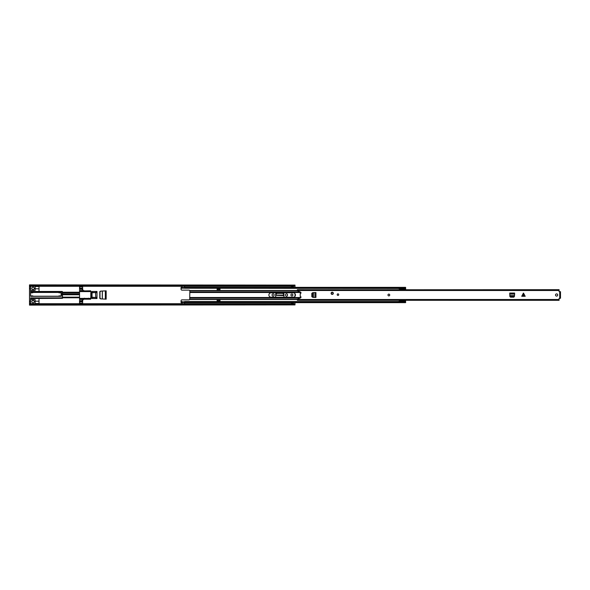 <?xml version="1.0" encoding="UTF-8"?>
<svg xmlns="http://www.w3.org/2000/svg" width="590" height="590" viewBox="0 0 590 590"><rect width="100%" height="100%" fill="white"/><g stroke="black" fill="none" stroke-linecap="round" stroke-linejoin="round"><path stroke-width="0.89" d="M100.809 298.887L99.99 298.002L99.99 291.932L100.809 291.113M99.784 292.013L100.639 291.128M100.639 298.872L99.784 297.987M292.898 295A0.996 0.996 0 0 0 291.903 294.004A0.996 0.996 0 0 0 290.907 295A0.996 0.996 0 0 0 291.903 295.996A0.996 0.996 0 0 0 292.898 295M34.235 288.385A1.195 1.195 0 0 0 33.04 287.19A1.195 1.195 0 0 0 31.845 288.385A1.195 1.195 0 0 0 33.04 289.579A1.195 1.195 0 0 0 34.235 288.385M34.235 301.615A1.195 1.195 0 0 0 33.04 300.421A1.195 1.195 0 0 0 31.845 301.615A1.195 1.195 0 0 0 33.04 302.81A1.195 1.195 0 0 0 34.235 301.615M29.5 286.814L29.5 288.252L30.606 288.252L30.606 286.814L29.5 286.814L29.5 285.28L30.606 285.811L293.894 285.811L295 285.28L295 285.744L293.894 286.275L293.894 285.811M29.5 304.256L30.606 303.725L29.5 304.72L29.5 301.748L30.606 301.748L30.606 303.186L29.5 303.186M30.606 303.725L293.894 303.725L295 304.256L295 302.641M295 296.335L295 293.665M295 287.36L295 285.744M293.23 287.36L293.23 286.814L291.46 286.814L291.46 287.36M291.46 302.641L291.46 303.186L293.23 303.186L293.23 302.641M285.531 294.845L285.531 295.155A1.018 1.018 0 0 0 286.548 296.173A1.018 1.018 0 0 0 287.566 295.155L287.566 294.845A1.018 1.018 0 0 0 286.548 293.827A1.018 1.018 0 0 0 285.531 294.845M272.079 294.845L272.079 295.155A1.018 1.018 0 0 0 273.096 296.173A1.018 1.018 0 0 0 274.114 295.155L274.114 294.845A1.018 1.018 0 0 0 273.096 293.827A1.018 1.018 0 0 0 272.079 294.845M275.685 297.235L275.685 294.189A1.092 1.092 0 0 1 276.776 293.097L282.868 293.097A1.092 1.092 0 0 1 283.96 294.189L283.96 297.235M99.784 291.637L99.784 298.363L100.551 298.872L106.163 299.167L106.163 290.833L100.551 291.128L99.784 291.637M295 304.912L29.5 305.111L295 304.912L293.894 303.725M295 304.256L295 304.72M29.5 285.088L295 285.088L29.5 284.889L29.5 285.28M30.606 285.811L30.606 286.275L293.894 286.275M30.606 304.189L293.894 304.189M30.606 286.275L29.5 285.744M293.23 303.186L293.23 303.629L291.46 303.629L293.23 303.496M291.46 286.814L293.23 286.814M293.23 286.504L291.46 286.504M283.842 295.59L283.82 295.096L275.825 295.096L275.869 294.336L276.953 293.363L282.728 293.363L283.775 294.336L283.842 295.59L275.825 295.317M39.014 291.46L39.014 288.805L35.997 288.805A0.885 0.885 0 0 1 35.12 288.06L35.12 288.06A2.102 2.102 0 0 1 35.12 288.665L35.12 290.354L33.711 290.354A2.102 2.102 0 0 1 32.369 290.354L30.606 290.354M91.524 297.788L92.114 297.766L92.114 298.54L96.981 298.54L96.981 291.46L92.114 291.46L92.114 292.323M30.606 299.646L32.369 299.646A2.102 2.102 0 0 1 33.711 299.646L35.12 299.646L35.12 301.335A2.102 2.102 0 0 1 35.12 301.94L35.12 301.94A0.885 0.885 0 0 1 35.997 301.195L39.014 301.195L39.014 303.725M30.606 288.252L30.606 292.124L62.245 292.124L62.245 293.628L61.139 293.628L61.139 296.328L32.819 296.328L32.819 295.885L30.606 295.885M30.606 292.788L32.819 292.788L32.819 292.345L30.606 292.345L30.606 296.328L32.819 296.328M61.139 295.044L62.245 295.044L62.245 297.876L30.606 297.876L30.606 301.748M32.819 292.345L61.139 292.345L61.139 293.628M39.014 288.805L39.014 286.275M62.245 293.628L62.245 291.46L30.606 291.46M79.554 292.478L62.466 292.478L62.466 293.901M62.466 292.478L79.554 292.234M62.466 292.124L62.466 291.681M79.554 297.766L62.466 297.788L62.466 295.044L62.466 297.876M30.606 298.54L62.466 298.319M39.014 298.54L39.014 301.195M35.12 303.725L35.12 301.94M30.606 301.084L29.5 301.084L29.5 288.916L30.606 288.916M35.12 288.06L35.12 286.275M61.139 295.885L58.926 295.885L58.926 296.328M58.926 292.345L58.926 292.788L61.139 292.788M96.981 291.976L95.551 292.478L95.75 292.839L96.981 292.404M96.981 297.596L95.75 297.161L95.551 297.522L96.981 298.024M29.5 301.084L29.5 301.748M29.5 288.252L29.5 288.916M80.771 288.805L80.771 290.951L90.617 290.796L91.177 291.593A6.402 6.402 0 0 1 92.121 294.285A0.443 0.443 0 0 1 91.723 294.779A0.443 0.443 0 0 1 91.317 294.285A5.605 5.605 0 0 0 90.823 292.596L90.823 297.404A5.605 5.605 0 0 0 91.317 295.715A0.443 0.443 0 0 1 91.723 295.221A0.443 0.443 0 0 1 92.121 295.715A6.402 6.402 0 0 1 91.177 298.407L79.554 298.407L79.554 286.275M79.554 303.725L79.554 298.407M84.422 290.796A1.77 1.77 0 0 1 82.652 289.026L82.652 288.141L79.554 288.141M79.554 301.859L82.652 301.859L82.652 300.974A1.77 1.77 0 0 1 84.422 299.204L90.617 299.204L91.177 298.407M79.554 286.814L82.652 286.814L82.652 286.275M82.652 286.814L82.652 288.141M79.554 288.805L82.652 288.805M80.771 290.951L79.554 290.951M91.177 291.593L79.554 291.593M84.422 299.204L79.554 299.049M83.979 298.761L90.617 298.407M80.771 299.049L80.771 301.195M82.652 301.195L79.554 301.195M82.652 301.859L82.652 303.186L79.554 303.186M82.652 303.725L82.652 303.186M81.988 290.796L81.988 288.805M81.988 301.195L81.988 299.204M90.617 298.761L90.617 298.186M88.404 298.761L88.404 298.186M312.176 296.777L312.752 297.345L311.822 296.667L311.822 293.333L312.752 292.655L312.169 293.311L312.176 296.777M315.901 297.434L315.93 292.566L315.93 297.434L313.423 297.389L313.423 292.633L312.427 293.311L312.435 296.777L313.01 297.345M315.901 292.566L313.01 292.655M523.728 293.326L523.728 296.283L525.203 296.283L523.463 293.068L521.722 296.283L523.197 296.283L523.197 293.326M555.522 295A1.106 1.106 0 0 0 556.628 296.106A1.106 1.106 0 0 0 557.734 295A1.106 1.106 0 0 0 556.628 293.894A1.106 1.106 0 0 0 555.522 295M387.969 295A0.885 0.885 0 0 0 388.854 295.885A0.885 0.885 0 0 0 389.739 295A0.885 0.885 0 0 0 388.854 294.115A0.885 0.885 0 0 0 387.969 295M337.192 294.639A0.774 0.774 0 0 0 337.967 295.413A0.774 0.774 0 0 0 338.741 294.639A0.774 0.774 0 0 0 337.967 293.864A0.774 0.774 0 0 0 337.192 294.639M331.108 293.311A1.106 1.106 0 0 0 332.214 294.417A1.106 1.106 0 0 0 333.32 293.311A1.106 1.106 0 0 0 332.214 292.205A1.106 1.106 0 0 0 331.108 293.311M559.836 291.74L560.5 291.681L560.5 298.26L559.084 298.393L559.084 300.177M297.345 289.823L559.084 289.683L559.084 291.608L560.5 291.74M559.084 289.823L297.345 289.705L297.345 290.686L300.524 292.102A0.774 0.774 0 0 1 300.221 293.584L300.221 296.416A0.774 0.774 0 0 1 300.524 297.898L297.345 299.314L297.345 300.177M510.49 296.556L513.956 296.549L514.613 294.661L514.613 293.053L509.745 293.053L509.834 295.974L510.49 296.556L509.841 296.497L510.512 297.161L513.846 297.161L514.524 296.232L513.956 296.807L510.49 296.814M523.728 296.283L523.197 296.283M297.345 300.295L559.084 300.317L297.345 300.295M560.5 298.26L559.836 298.26M514.546 295.56L509.812 295.56M332.214 292.227A1.084 1.084 0 0 1 333.298 293.311A1.084 1.084 0 0 1 332.214 294.395A1.084 1.084 0 0 1 331.13 293.311A1.084 1.084 0 0 1 332.214 292.227A1.084 1.084 0 0 0 331.13 293.311A1.084 1.084 0 0 0 332.214 294.395M268.893 295A2.235 2.235 0 0 0 271.127 297.235L293.208 297.235A2.235 2.235 0 0 0 295.443 295A2.235 2.235 0 0 0 293.208 292.765L271.127 292.765A2.235 2.235 0 0 0 268.893 295M181.056 301.542L181.056 302.641L181.941 302.641L181.941 301.542L181.056 301.542L181.056 300.753A0.885 0.885 0 0 1 181.941 299.868L189.021 299.868A0.885 0.885 0 0 0 189.715 299.536L189.847 290.7L297.375 290.7M181.941 288.23L181.941 287.36L181.056 287.36L181.056 288.23L181.941 288.23L181.056 288.458L181.056 289.248A0.885 0.885 0 0 0 181.941 290.132L189.021 290.132A0.885 0.885 0 0 1 189.715 290.464L189.847 290.7M217.12 290.243L219.996 290.243L219.996 288.562L217.12 288.562L217.12 290.243M405.625 289.683L405.625 288.23L184.596 288.23L184.596 287.36L405.625 287.36L405.625 288.23M184.574 286.275L184.596 288.119M181.941 288.119L181.963 286.275M217.12 299.757L217.12 301.438L219.996 301.438L219.996 299.757L217.12 299.757M181.941 301.881L181.963 303.725M184.574 303.725L184.596 301.881M405.596 301.542L405.625 300.317M399.577 288.458L184.596 288.23M184.596 301.77L405.625 301.77L405.625 302.641L184.596 302.641L184.596 301.542L399.577 301.542M181.056 301.77L181.941 301.77M217.12 300.686L219.996 300.686M217.12 301.217L219.996 301.217M219.996 289.314L217.12 289.314M219.996 288.783L217.12 288.783M399.577 300.509L404.497 300.509L399.577 300.317M399.577 289.683L399.577 288.23M399.577 301.77L399.577 300.517M405.596 289.683L405.596 288.23M399.577 288.798L405.596 288.798M399.577 289.587L405.596 289.181M399.577 301.298L405.596 301.298L405.596 300.317M405.596 300.915L404.497 300.517M405.596 301.77L405.596 301.298M399.577 301.328L397.896 301.549M397.896 288.458L399.577 288.672M291.46 303.408L293.23 303.408M293.23 286.593L291.46 286.593M105.61 290.863L105.61 299.137M105.573 290.863L105.573 299.137M105.337 290.877L105.337 299.123M102.291 291.04L102.291 298.96M102.365 291.032L102.365 298.968M91.531 292.234L92.114 292.234M91.789 292.839L95.551 292.478L91.642 292.478M62.466 297.522L79.554 297.522M91.642 297.522L95.551 297.522L91.789 297.161M92.114 297.766L91.531 297.766M39.014 303.474L35.12 303.474M35.12 286.526L39.014 286.526M95.551 292.839L95.75 297.161L95.551 292.839M62.466 292.839L79.554 292.839M79.554 297.161L62.466 297.161M90.336 298.186L90.336 298.761M84.422 298.761L84.422 298.186M559.726 298.26L559.726 291.74M297.345 290.501L559.084 290.501M297.345 299.499L559.084 299.499M514.613 294.049L509.745 294.049M514.613 293.082L509.745 293.082M314.935 297.434L314.935 292.566M332.214 292.338C333.372 292.987 333.372 293.636 332.214 294.285C331.056 293.636 331.056 292.987 332.214 292.338M189.906 297.507L300.922 297.507M189.906 292.493L300.922 292.493M189.906 291.91L300.096 291.91M189.715 290.464L297.345 290.464M189.906 298.09L300.096 298.09M189.847 299.3L297.375 299.3M189.715 299.536L297.345 299.536M184.574 301.896L181.963 301.896M181.963 302.508L184.574 302.508M184.574 288.104L181.963 288.104M184.574 287.492L181.963 287.492M92.114 292.212L91.524 292.212M79.554 292.212L62.466 292.212M62.466 297.788L79.554 297.788M32.819 296.217L58.926 296.217M32.819 292.456L58.926 292.456M61.139 294.771L79.554 294.771M61.139 293.901L79.554 293.901M184.574 301.844L181.963 301.844M181.963 288.156L184.574 288.156"/></g></svg>
